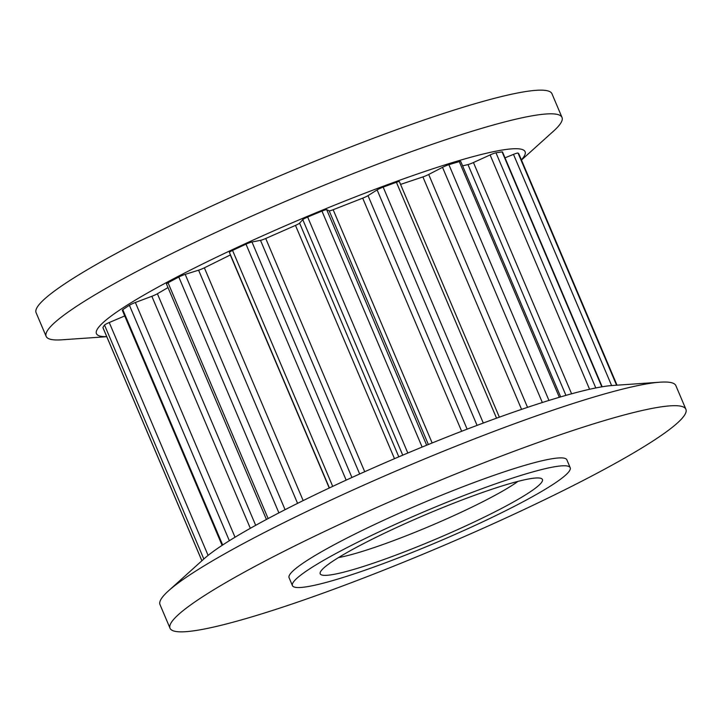 <?xml version="1.0" encoding="UTF-8"?>
<svg xmlns="http://www.w3.org/2000/svg" width="722" height="722" viewBox="0 0 722 722"><rect width="100%" height="100%" fill="white"/><g stroke="black" fill="none" stroke-linecap="round" stroke-linejoin="round"><path stroke-width="1.08" d="M535.796 478.009A120.7 13.249 157 0 0 415.457 519.064A120.7 13.249 157 0 0 320.315 572.185A120.7 13.249 157 0 0 326.84 575.308A120.7 13.249 157 0 0 459.237 528.892A120.7 13.249 157 0 0 541.175 478.433A120.7 13.249 157 0 0 535.796 478.009M570.199 467.703L566.851 459.815A150.88 16.561 157 0 0 558.566 457.956A150.88 16.561 157 0 0 400.566 512.62A150.88 16.561 157 0 0 289.08 577.726L292.428 585.614A150.88 16.561 157 0 0 300.722 587.473A150.88 16.561 157 0 0 458.723 532.809A150.88 16.561 157 0 0 570.199 467.703A150.88 16.561 157 0 0 561.915 465.843A150.88 16.561 157 0 0 403.914 520.508A150.88 16.561 157 0 0 292.428 585.614M685.9 409.284L675.855 385.62A280.208 30.748 157 0 0 660.459 382.164A280.208 30.748 157 0 0 660.061 382.191A280.208 30.748 157 0 0 405.908 466.8A280.208 30.748 157 0 0 168.497 590.849A280.208 30.748 157 0 0 159.995 604.585L170.04 628.257A280.208 30.748 157 0 0 185.437 631.705A280.208 30.748 157 0 0 478.857 530.183A280.208 30.748 157 0 0 685.9 409.284A280.208 30.748 157 0 0 670.503 405.827A280.208 30.748 157 0 0 377.074 507.349A280.208 30.748 157 0 0 170.04 628.257M521.374 159.842A232.827 25.55 157 0 0 512.304 148.831A232.827 25.55 157 0 0 240.787 245.751A232.827 25.55 157 0 0 106.73 336.632M521.455 160.031L553.503 131.151A280.208 30.748 157 0 0 562.005 117.415A280.208 30.748 157 0 0 546.608 113.959A280.208 30.748 157 0 0 253.187 215.481A280.208 30.748 157 0 0 46.145 336.38A280.208 30.748 157 0 0 61.541 339.836A280.208 30.748 157 0 0 61.939 339.809L106.757 336.696M562.005 117.415L551.96 93.743A280.208 30.748 157 0 0 536.563 90.295A280.208 30.748 157 0 0 243.143 191.817A280.208 30.748 157 0 0 36.1 312.716L46.145 336.38M617.03 385.187L519.019 154.282A226.23 24.828 157 0 0 518.044 153.055A5.478 0.605 -23 0 0 513.486 154.382L505.003 157.829M601.823 386.839L502.106 151.909A226.23 24.828 157 0 0 495.978 152.811A5.478 0.605 -23 0 0 490.112 154.932L473.442 162.522A5.478 0.605 157 0 1 467.973 164.571L462.603 165.861M502.106 151.909A5.478 0.605 -23 0 1 502.512 151.972L602.184 386.775M559.324 397.29L459.282 161.62A226.23 24.828 157 0 0 448.894 164.697A5.478 0.605 -23 0 0 442.514 167.342L428.688 174.471A5.478 0.605 157 0 1 422.902 176.917L400.566 184.408M459.282 161.62A5.478 0.605 -23 0 1 460.726 161.448L560.669 396.892M496.546 418.182L396.405 182.278A226.23 24.828 157 0 0 383.165 187.115A5.478 0.605 -23 0 0 377.119 189.913L368.012 195.635A5.478 0.605 157 0 1 362.697 198.153L333.158 209.723A5.478 0.605 157 0 1 329.187 210.842L326.687 209.669A5.478 0.605 -23 0 0 321.967 211.095A226.23 24.828 157 0 0 307.653 217.042A5.478 0.605 -23 0 0 302.771 219.623L299.603 223.143A5.478 0.605 157 0 1 295.478 225.399L265.723 238.495A5.478 0.605 157 0 1 260.498 240.354L251.969 241.978A5.478 0.605 -23 0 0 246.003 244.171A226.23 24.828 157 0 0 232.565 250.426A5.478 0.605 -23 0 0 229.415 252.384A5.478 0.605 -23 0 0 229.497 252.438M396.405 182.278A5.478 0.605 -23 0 1 399.374 181.601L499.362 417.163M278.9 512.873L178.803 277.04A226.23 24.828 157 0 0 168.036 282.771A5.478 0.605 -23 0 0 166.457 283.936L266.427 519.461M178.803 277.04A5.478 0.605 -23 0 1 185.193 274.369L198.595 270.181A5.478 0.605 157 0 0 204.371 267.826L230.318 254.974A5.478 0.605 157 0 0 230.48 254.893M229.352 540.724L129.418 305.28A226.23 24.828 157 0 0 122.794 309.693A5.478 0.605 -23 0 0 122.298 310.207L222.114 545.363M129.418 305.28A5.478 0.605 -23 0 1 135.375 302.482L151.846 296.291A5.478 0.605 157 0 0 157.387 293.755L168 287.573M203.83 559.008L104.528 325.053A226.23 24.828 157 0 0 102.93 327.562A5.478 0.605 -23 0 0 102.921 327.653A5.478 0.605 -23 0 0 102.984 327.698M104.528 325.053A5.478 0.605 -23 0 1 109.248 322.526L124.735 315.938M660.061 382.191L612.418 385.503A232.827 25.55 157 0 0 401.242 455.808A232.827 25.55 157 0 0 203.974 558.882L168.497 590.849M338.537 557.555A107.768 11.823 157 0 0 430.917 525.706A107.768 11.823 157 0 0 517.999 481.375M616.588 385.214L518.044 153.055M595.794 387.958L495.978 152.811M611.615 385.566L513.486 154.382M548.964 400.43L448.894 164.697M565.94 395.376L467.973 164.571M571.607 393.797L473.442 162.522M589.585 389.284L490.112 154.932M483.307 423.047L383.165 187.115M521.573 409.374L422.902 176.917M527.538 407.352L428.688 174.471M542.339 402.515L442.514 167.342M422.135 447.071L321.967 211.095M407.822 453.028L307.653 217.042M426.666 445.212L326.687 209.669M428.372 444.517L329.187 210.842M432.162 442.974L333.158 209.723M461.656 431.278L362.697 198.153M467.143 429.166L368.012 195.635M477.071 425.384L377.119 189.913M346.163 480.13L246.003 244.171M332.716 486.375L232.565 250.426M351.939 477.486L251.969 241.978M359.664 473.984L260.498 240.354M364.718 471.719L265.723 238.495M394.501 458.687L295.478 225.399M398.806 456.845L299.603 223.143M402.75 455.167L302.771 219.623M268.124 518.549L168.036 282.771M285.082 509.687L185.193 274.369M297.581 503.369L198.595 270.181M303.168 500.59L204.371 267.826M329.241 488.018L230.318 254.974M222.674 545.002L122.794 309.693M235.029 537.24L135.375 302.482M250.335 528.314L151.846 296.291M255.678 525.318L157.387 293.755M201.907 560.741L102.93 327.562M208.098 555.399L109.248 322.526M329.403 487.937L229.415 252.384M201.871 560.768L102.921 327.653"/></g></svg>
